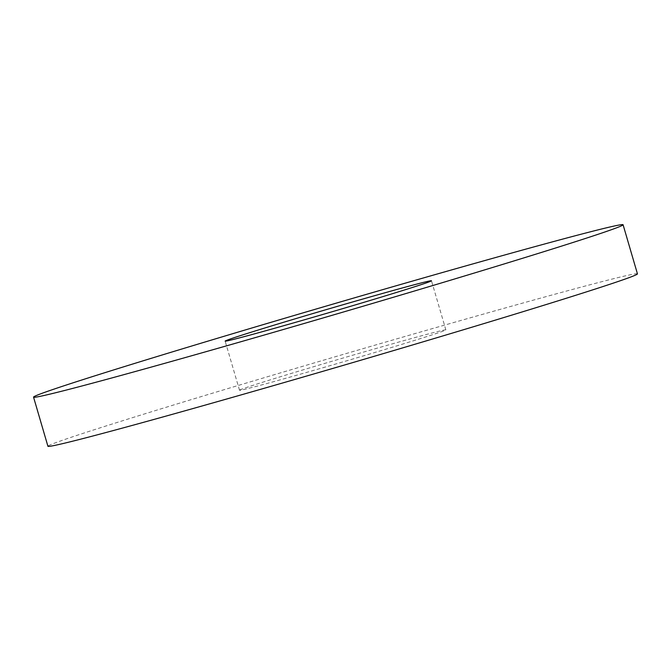 <?xml version="1.0" encoding="UTF-8"?>
<svg xmlns="http://www.w3.org/2000/svg" width="671" height="671" viewBox="0 0 671 671"><rect width="100%" height="100%" fill="white"/><g stroke="black" fill="none" stroke-linecap="round" stroke-linejoin="round"><path stroke-width="0.5" stroke-dasharray="3.35 2.52" d="M241.275 389.348A107.486 1.845 -16.3 0 0 239.513 390.228A107.486 1.845 -16.3 0 0 333.395 364.689A107.486 1.845 -16.3 0 0 444.085 330.769A107.486 1.845 -16.3 0 0 445.854 329.889A107.486 1.845 -16.3 0 0 351.965 355.437A107.486 1.845 -16.3 0 0 241.275 389.348M637.45 273.86A307.108 5.259 -16.3 0 0 369.209 346.84A307.108 5.259 -16.3 0 0 52.95 443.749A307.108 5.259 -16.3 0 0 47.918 446.257M239.513 390.228L225.146 341.111M445.854 329.889L431.487 280.772"/><path stroke-width="1.01" d="M226.915 340.231A107.486 1.845 -16.3 0 0 225.146 341.111A107.486 1.845 -16.3 0 0 319.035 315.563A107.486 1.845 -16.3 0 0 429.725 281.652A107.486 1.845 -16.3 0 0 431.487 280.772A107.486 1.845 -16.3 0 0 337.605 306.311A107.486 1.845 -16.3 0 0 226.915 340.231M33.55 397.14L47.918 446.257A307.108 5.259 -16.3 0 0 316.15 373.277A307.108 5.259 -16.3 0 0 632.409 276.377A307.108 5.259 -16.3 0 0 637.45 273.86L623.082 224.743A307.108 5.259 163.7 0 1 618.05 227.251A307.108 5.259 163.7 0 1 301.791 324.16A307.108 5.259 163.7 0 1 33.55 397.14A307.108 5.259 163.7 0 1 38.591 394.623A307.108 5.259 163.7 0 1 354.85 297.723A307.108 5.259 163.7 0 1 623.082 224.743"/></g></svg>
